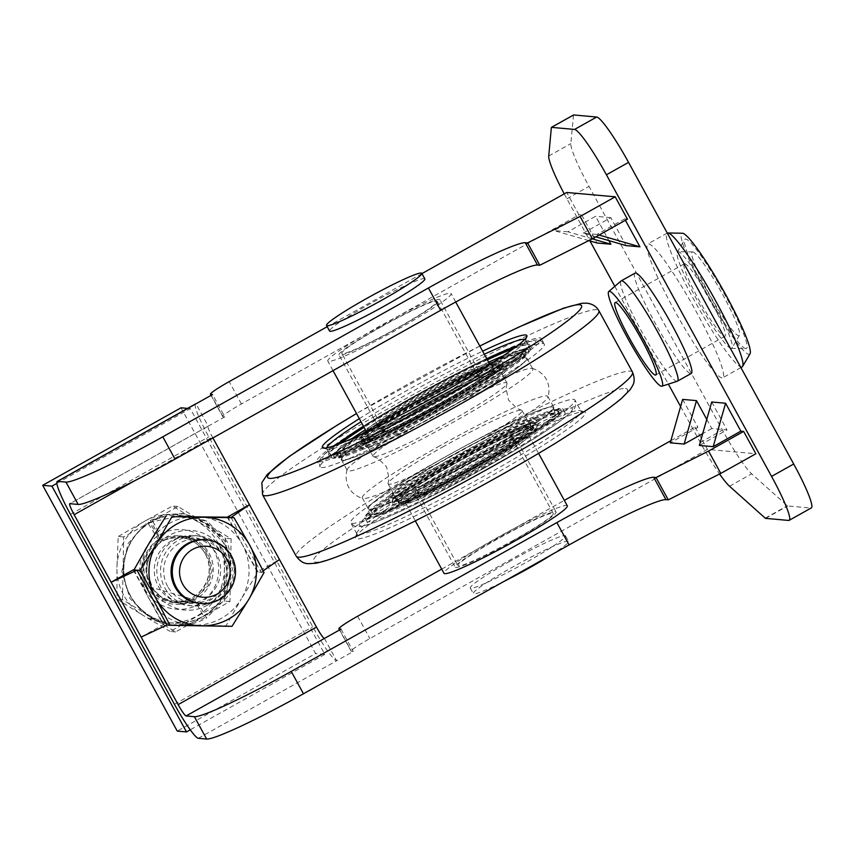 <?xml version="1.0" encoding="UTF-8"?>
<svg xmlns="http://www.w3.org/2000/svg" width="854" height="854" viewBox="0 0 854 854"><rect width="100%" height="100%" fill="white"/><g stroke="black" fill="none" stroke-linecap="round" stroke-linejoin="round"><path stroke-width="0.64" stroke-dasharray="4.27 3.2" d="M133.961 569.906L148.276 597.256A54.314 53.738 95.1 0 0 194.296 625.192A54.314 53.738 95.1 0 0 221.303 618.381A54.314 53.738 95.1 0 0 241.34 598.835L226.022 625.779L166.968 625M485.478 453.015A70.284 5.722 -28.7 0 0 405.469 502.942A70.284 5.722 -28.7 0 0 448.766 485.371A70.284 5.722 -28.7 0 0 528.765 435.444A70.284 5.722 -28.7 0 0 485.478 453.015M567.302 505.824A70.284 5.722 -28.7 0 0 524.004 523.395A70.284 5.722 -28.7 0 0 514.097 528.541A70.284 5.722 -28.7 0 0 477.813 548.876A70.284 5.722 -28.7 0 0 444.005 573.322M470.682 462.078A54.314 4.419 -28.7 0 0 510.478 435.294A54.314 4.419 -28.7 0 0 454.99 460.669A54.314 4.419 -28.7 0 0 415.204 487.453A54.314 4.419 -28.7 0 0 470.682 462.078M440.109 406.216A54.314 4.419 -28.7 0 0 479.895 379.432A54.314 4.419 -28.7 0 0 424.406 404.807A54.314 4.419 -28.7 0 0 384.62 431.59A54.314 4.419 -28.7 0 0 440.109 406.216M450.485 470.896A127.79 10.397 151.3 0 1 580.261 410.635A127.79 10.397 151.3 0 1 581.04 411.18A127.79 10.397 151.3 0 1 487.42 474.194A127.79 10.397 151.3 0 1 356.865 533.91A127.79 10.397 151.3 0 1 356.833 532.96A127.79 10.397 151.3 0 1 450.485 470.896M481.304 463.028A127.79 10.397 -28.7 0 0 574.923 400.003A127.79 10.397 -28.7 0 0 444.368 459.719A127.79 10.397 -28.7 0 0 350.748 522.744A127.79 10.397 -28.7 0 0 481.304 463.028M363.462 426.21A113.411 9.223 151.3 0 1 412.194 397.345A113.411 9.223 151.3 0 1 486.759 358.712M517.161 345.934A113.411 9.223 151.3 0 1 527.377 343.874A113.411 9.223 151.3 0 1 528.06 344.343A113.411 9.223 151.3 0 1 444.977 400.28A113.411 9.223 151.3 0 1 329.11 453.271A113.411 9.223 151.3 0 1 329.078 452.428A113.411 9.223 151.3 0 1 336.316 444.945M326.666 447.859A113.411 9.223 -28.7 0 0 326.666 448.809A113.411 9.223 -28.7 0 0 327.36 449.289A113.411 9.223 -28.7 0 0 442.532 395.808A113.411 9.223 -28.7 0 0 525.648 340.725A113.411 9.223 -28.7 0 0 525.616 339.881A113.411 9.223 -28.7 0 0 524.815 339.369M484.314 354.239A113.411 9.223 -28.7 0 0 409.749 392.872A113.411 9.223 -28.7 0 0 361.018 421.748M482.243 468.419A113.091 9.202 -28.7 0 0 565.092 412.653A113.091 9.202 -28.7 0 0 449.556 465.494A113.091 9.202 -28.7 0 0 366.697 521.271A113.091 9.202 -28.7 0 0 482.243 468.419M447.667 462.057A113.091 9.202 151.3 0 1 563.213 409.215A113.091 9.202 151.3 0 1 480.354 464.982A113.091 9.202 151.3 0 1 364.818 517.834A113.091 9.202 151.3 0 1 447.667 462.057M447.421 404.828A113.091 9.202 -28.7 0 0 530.281 349.062A113.091 9.202 -28.7 0 0 414.734 401.903A113.091 9.202 -28.7 0 0 331.886 457.68A113.091 9.202 -28.7 0 0 447.421 404.828M340.5 443.365A113.091 9.202 -28.7 0 0 329.996 454.243A113.091 9.202 -28.7 0 0 445.542 401.391A113.091 9.202 -28.7 0 0 528.402 345.624A113.091 9.202 -28.7 0 0 513.585 348.603M487.388 359.854A113.091 9.202 -28.7 0 0 412.856 398.466A113.091 9.202 -28.7 0 0 364.092 427.363M480.065 464.96A111.105 9.042 151.3 0 1 366.558 516.873A111.105 9.042 151.3 0 1 447.955 462.078A111.105 9.042 151.3 0 1 561.473 410.166A111.105 9.042 151.3 0 1 480.065 464.96M415.023 401.924A111.105 9.042 -28.7 0 0 333.626 456.719A111.105 9.042 -28.7 0 0 447.133 404.807A111.105 9.042 -28.7 0 0 528.541 350.012A111.105 9.042 -28.7 0 0 415.023 401.924M449.46 463.786A106.974 8.7 151.3 0 1 558.826 414.073A106.974 8.7 151.3 0 1 480.375 466.562A106.974 8.7 151.3 0 1 371.276 516.755A106.974 8.7 151.3 0 1 449.46 463.786M352.296 438.444A106.974 8.7 -28.7 0 0 336.262 452.812A106.974 8.7 -28.7 0 0 445.639 403.099A106.974 8.7 -28.7 0 0 523.822 350.129A106.974 8.7 -28.7 0 0 503.081 355.894M488.68 362.213A106.974 8.7 -28.7 0 0 414.724 400.334A106.974 8.7 -28.7 0 0 365.373 429.711M476.831 466.241A82.475 6.704 151.3 0 1 392.509 504.565A82.475 6.704 151.3 0 1 453.004 464.106A82.475 6.704 151.3 0 1 537.123 425.399A82.475 6.704 151.3 0 1 476.831 466.241M418.257 400.643A82.475 6.704 -28.7 0 0 357.975 441.497A82.475 6.704 -28.7 0 0 442.094 402.789A82.475 6.704 -28.7 0 0 502.59 362.32A82.475 6.704 -28.7 0 0 418.257 400.643M476.233 466.188A78.344 6.373 151.3 0 1 396.203 502.792A78.344 6.373 151.3 0 1 453.602 464.16A78.344 6.373 151.3 0 1 533.633 427.555A78.344 6.373 151.3 0 1 476.233 466.188M418.855 400.697A78.344 6.373 -28.7 0 0 361.466 439.34A78.344 6.373 -28.7 0 0 441.497 402.736A78.344 6.373 -28.7 0 0 498.896 364.092A78.344 6.373 -28.7 0 0 418.855 400.697M164.011 540.208A33.541 33.189 -84.9 0 1 212.55 562.562A33.541 33.189 -84.9 0 1 177.077 602.945A33.541 33.189 -84.9 0 1 164.011 540.208M203.508 599.519A33.541 33.189 95.1 0 0 190.453 536.782A33.541 33.189 95.1 0 0 154.98 577.155A33.541 33.189 95.1 0 0 203.508 599.519M475.956 466.156A76.358 6.213 151.3 0 1 397.943 501.842A76.358 6.213 151.3 0 1 453.88 464.181A76.358 6.213 151.3 0 1 531.893 428.505A76.358 6.213 151.3 0 1 475.956 466.156M454.862 465.974A76.358 6.213 -28.7 0 0 398.925 503.625A76.358 6.213 -28.7 0 0 476.927 467.949A76.358 6.213 -28.7 0 0 532.864 430.288A76.358 6.213 -28.7 0 0 454.862 465.974M489.662 364.05A76.358 6.213 -28.7 0 0 418.161 398.935A76.358 6.213 -28.7 0 0 366.398 431.537M365.117 432.636A76.358 6.213 -28.7 0 0 362.224 436.597A76.358 6.213 -28.7 0 0 440.237 400.921A76.358 6.213 -28.7 0 0 496.174 363.26A76.358 6.213 -28.7 0 0 491.274 363.558M419.143 400.729A76.358 6.213 -28.7 0 0 363.206 438.38A76.358 6.213 -28.7 0 0 441.208 402.704A76.358 6.213 -28.7 0 0 497.145 365.053A76.358 6.213 -28.7 0 0 419.143 400.729M203.615 616.097C228.199 602.529 238.458 567.686 223.865 543.069L204.202 522.691L181.923 515.496L151.265 522.061L150.347 520.385L152.375 520.577L163.082 540.123L182.137 536.034L195.972 540.507L207.938 552.709L212.336 569.308L208.013 585.951L195.203 598.771L176.159 602.86L163.221 598.91L150.891 587.093L145.981 570.643L149.792 553.872L161.31 541.201L159.335 541.03A33.541 33.189 95.1 0 0 174.184 602.678A33.541 33.189 95.1 0 0 206.23 552.997A33.541 33.189 95.1 0 0 161.128 539.952L151.275 522.072A53.994 53.418 95.1 0 0 130.363 595.473A53.994 53.418 95.1 0 0 172.294 623.046A53.994 53.418 95.1 0 0 203.615 616.097L194.36 599.743L147.08 586.1C143.205 581.104 142.234 572.394 144.177 559.957C148.382 549.346 153.25 542.77 158.769 540.208L159.335 541.03M424.844 278.884A54.314 4.419 -28.7 0 0 369.366 304.27A54.314 4.419 -28.7 0 0 329.569 331.053M167.64 586.399A31.95 31.609 -84.9 0 1 198.16 539.077A31.95 31.609 -84.9 0 1 221.784 588.299A31.95 31.609 -84.9 0 1 167.64 586.399M381.599 326.612A54.314 4.419 -28.7 0 0 341.803 353.396A54.314 4.419 -28.7 0 0 397.291 328.011A54.314 4.419 -28.7 0 0 437.077 301.227A54.314 4.419 -28.7 0 0 381.599 326.612M513.5 540.283A54.314 4.419 151.3 0 1 458.011 565.658A54.314 4.419 151.3 0 1 497.807 538.874A54.314 4.419 151.3 0 1 553.285 513.5A54.314 4.419 151.3 0 1 513.5 540.283M510.041 561.217A54.314 4.419 -28.7 0 0 470.244 588A54.314 4.419 -28.7 0 0 525.733 562.626A54.314 4.419 -28.7 0 0 565.519 535.842A54.314 4.419 -28.7 0 0 510.041 561.217M551.471 554.801A54.314 4.419 -28.7 0 0 568.583 541.425A54.314 4.419 -28.7 0 0 513.094 566.8A54.314 4.419 -28.7 0 0 473.308 593.583A54.314 4.419 -28.7 0 0 503.967 581.425M174.792 539.845A35.142 34.768 -84.9 0 1 225.637 563.266A35.142 34.768 -84.9 0 1 188.478 605.571A35.142 34.768 -84.9 0 1 174.792 539.845M212.123 601.622A35.142 34.768 95.1 0 0 198.438 535.896A35.142 34.768 95.1 0 0 161.278 578.19A35.142 34.768 95.1 0 0 212.123 601.622M123.616 595.046A54.314 53.738 -84.9 0 1 116.923 567.771L117.041 599.188L142.917 615.254A54.314 53.738 -84.9 0 1 123.616 595.046M205.547 539.739A31.95 31.609 -84.9 0 1 229.171 588.961A31.95 31.609 -84.9 0 1 199.847 603.383M223.567 543.037A53.994 53.418 95.1 0 0 181.624 515.464A53.994 53.418 95.1 0 0 132.071 539.824A53.994 53.418 95.1 0 0 130.054 595.441A53.994 53.418 95.1 0 0 171.996 623.014A53.994 53.418 95.1 0 0 221.549 598.654A53.994 53.418 95.1 0 0 223.567 543.037M487.303 359.715A114.692 9.33 -28.7 0 0 412.621 398.444A114.692 9.33 -28.7 0 0 364.007 427.213M339.593 443.717A114.692 9.33 -28.7 0 0 328.566 454.157A114.692 9.33 -28.7 0 0 445.767 401.412A114.692 9.33 -28.7 0 0 529.096 344.365A114.692 9.33 -28.7 0 0 514.364 348.037M359.331 418.663A116.603 9.49 151.3 0 1 407.764 390.043A116.603 9.49 151.3 0 1 482.627 351.154M451.552 473.639A130.982 10.654 -28.7 0 0 355.563 537.262A130.982 10.654 -28.7 0 0 489.406 477.034A130.982 10.654 -28.7 0 0 584.574 411.884A130.982 10.654 -28.7 0 0 451.552 473.639M684.769 263.715A41.526 4.985 60.7 0 1 709.823 299.071A41.526 4.985 60.7 0 1 724.95 336.252A41.526 4.985 60.7 0 1 724.523 336.327A41.526 4.985 60.7 0 1 699.458 300.971A41.526 4.985 60.7 0 1 684.342 263.79A41.526 4.985 60.7 0 1 684.769 263.715M677.265 381.268A57.506 6.907 60.7 0 1 676.827 381.3A57.506 6.907 60.7 0 1 642.475 332.953A57.506 6.907 60.7 0 1 621.061 280.966M635.034 273.12A57.506 6.907 -119.3 0 0 655.968 324.595A57.506 6.907 -119.3 0 0 690.662 373.55A57.506 6.907 -119.3 0 0 691.249 373.444M742.126 366.91A76.668 9.213 60.7 0 1 741.336 367.049A76.668 9.213 60.7 0 1 695.081 301.782A76.668 9.213 60.7 0 1 667.155 233.131A76.668 9.213 60.7 0 1 667.273 233.078M721.972 377.906A76.668 9.213 60.7 0 1 675.706 312.628A76.668 9.213 60.7 0 1 647.791 243.988A76.668 9.213 60.7 0 1 648.581 243.849A76.668 9.213 60.7 0 1 694.836 309.116A76.668 9.213 60.7 0 1 722.762 377.767A76.668 9.213 60.7 0 1 721.972 377.906M750.004 353.834A69.291 8.326 60.7 0 1 748.873 354.399A69.291 8.326 60.7 0 1 705.895 293.285A69.291 8.326 60.7 0 1 682.421 233.238M745.713 348.613A62.673 7.526 60.7 0 1 708.959 297.171A62.673 7.526 60.7 0 1 684.684 239.536A62.673 7.526 60.7 0 1 685.709 239.024A62.673 7.526 60.7 0 1 724.587 294.299A62.673 7.526 60.7 0 1 745.82 348.624A62.673 7.526 60.7 0 1 745.713 348.613M731.109 348.368A55.296 6.64 60.7 0 1 698.679 302.978A55.296 6.64 60.7 0 1 677.275 252.122A55.296 6.64 60.7 0 1 678.076 251.674A55.296 6.64 60.7 0 1 678.172 251.674A55.296 6.64 60.7 0 1 710.603 297.064A55.296 6.64 60.7 0 1 732.017 347.92A55.296 6.64 60.7 0 1 731.205 348.368A55.296 6.64 60.7 0 1 731.109 348.368M692.775 251.93A47.92 5.754 60.7 0 1 720.872 291.257A47.92 5.754 60.7 0 1 739.425 335.323A47.92 5.754 60.7 0 1 738.646 335.718A47.92 5.754 60.7 0 1 708.927 293.456A47.92 5.754 60.7 0 1 692.69 251.919A47.92 5.754 60.7 0 1 692.775 251.93M490.634 552.816A57.506 4.676 -28.7 0 0 556.093 511.962A57.506 4.676 -28.7 0 0 520.673 526.342A57.506 4.676 -28.7 0 0 455.214 567.195A57.506 4.676 -28.7 0 0 490.634 552.816M452.097 482.435A57.506 4.676 -28.7 0 0 517.556 441.582A57.506 4.676 -28.7 0 0 482.136 455.951A57.506 4.676 -28.7 0 0 416.677 496.804A57.506 4.676 -28.7 0 0 452.097 482.435M366.323 431.441A70.284 5.722 151.3 0 1 439.853 384.855A70.284 5.722 151.3 0 1 489.62 363.943M489.577 364.637A70.284 5.722 151.3 0 1 416.101 410.528A70.284 5.722 151.3 0 1 366.932 431.782M588.78 240.604L554.054 230.559L581.723 215.059L578.948 214.813L397.889 316.279A70.284 5.722 151.3 0 1 401.316 314.475A70.284 5.722 151.3 0 1 451.093 293.562A70.284 5.722 151.3 0 1 377.564 340.148A70.284 5.722 151.3 0 1 327.797 361.061A70.284 5.722 151.3 0 1 361.605 336.615A70.284 5.722 151.3 0 1 397.889 316.279L241.415 403.963A25.556 2.082 -28.7 0 0 222.691 416.571A25.556 2.082 -28.7 0 0 222.969 416.699L224.815 416.869L212.582 394.527M379.72 337.81A57.506 4.676 151.3 0 1 339.006 354.922A57.506 4.676 151.3 0 1 399.16 316.813A57.506 4.676 151.3 0 1 439.885 299.701A57.506 4.676 151.3 0 1 379.72 337.81M418.257 408.201A57.506 4.676 151.3 0 1 377.532 425.313A57.506 4.676 151.3 0 1 437.696 387.193A57.506 4.676 151.3 0 1 478.411 370.081A57.506 4.676 151.3 0 1 418.257 408.201M207.49 605.187A39.935 39.508 -84.9 0 1 153.795 589.655A39.935 39.508 -84.9 0 1 169.263 535.362A39.935 39.508 -84.9 0 1 222.969 550.894A39.935 39.508 -84.9 0 1 207.49 605.187M198.747 604.088A39.935 39.508 95.1 0 0 213.596 549.827A39.935 39.508 95.1 0 0 157.905 535.821L149.397 522.37A55.905 55.318 95.1 0 0 125.399 582.77A55.905 55.318 95.1 0 0 174.163 625.128A55.905 55.318 95.1 0 0 205.91 618.328A55.905 55.318 95.1 0 0 206.593 617.933L198.747 604.088L198.267 604.365C180.418 614.933 155.321 608.08 145.212 589.9C134.238 572.244 140.269 546.677 157.947 535.874L157.905 535.821M150.347 520.385L165.452 514.642L182.094 513.585L205.163 521.036L225.104 541.372L232.437 569.042L225.232 596.765L203.871 618.147L188.734 623.9L172.134 624.947L150.582 618.371L130.021 598.675L121.834 571.251L128.175 543.315L147.379 522.189L149.397 522.37M152.375 520.577L167.48 514.823L184.133 513.766L207.191 521.218L227.132 541.553L234.466 569.223L227.26 596.946L206.593 617.933M133.267 569.842L163.274 624.669L163.979 624.733L148.276 597.256A54.314 53.738 -84.9 0 1 149.279 542.952A54.314 53.738 95.1 0 1 196.313 516.595A54.314 53.738 95.1 0 1 242.344 544.542L257.353 571.956L279.482 559.551M141.145 637.073L163.274 624.669M231.028 517.46L261.046 572.287L257.353 571.956M263.16 570.814L261.046 572.287L264.035 572.554M227.356 517.172L242.344 544.542A54.314 53.738 95.1 0 1 241.34 598.835L258.047 572.009L242.344 544.542L228.029 517.193M158.769 540.208L147.379 522.189M157.947 535.874L161.31 541.201M181.037 407.796L315.596 653.577L177.258 731.099M56.876 483.375L190.271 408.628L324.83 654.399L315.596 653.577M324.83 654.399L190.239 729.828M190.271 408.628L187.581 408.383M441.699 569.116L564.323 500.391M232.01 626.324L226.022 625.779M122.496 599.679L123.659 536.974L177.974 506.539L231.124 538.799L229.961 601.504L175.646 631.939L122.496 599.679L117.041 599.188M706.77 419.399L711.788 428.559L727.021 429.925L699.351 445.436M711.788 428.559L702.703 433.651M670.881 440.685L695.167 427.075L697.931 427.32L670.262 442.831M682.645 399.394L697.931 427.32M592.27 238.853L567.91 231.808L595.569 216.297L608.881 240.614M581.723 215.059L597.01 242.984M567.91 231.808L554.054 230.559M224.815 416.869L208.216 426.167L195.982 403.825M421.951 273.6L327.189 326.698M578.948 214.813L566.725 192.47M341.024 629.131L353.257 651.474L351.41 651.303A25.556 2.082 151.3 0 1 351.133 651.175A25.556 2.082 151.3 0 1 369.857 638.568L707.4 449.417L755.865 453.762M695.167 427.075L707.4 449.417M324.424 638.429L336.657 660.772L353.257 651.474M198.32 738.294L336.657 660.772A38.334 4.601 60.7 0 1 312.767 626.761L208.792 436.842A38.334 4.601 60.7 0 1 195.587 403.899M163.082 540.123L161.128 539.952M123.659 536.974L118.204 536.493L116.923 567.771A54.314 53.738 -84.9 0 1 144.657 521.207L118.204 536.493M175.646 631.939L170.192 631.448L224.506 601.013L224.388 569.597L225.669 538.319L172.519 506.048L144.657 521.207A54.314 53.738 -84.9 0 1 198.384 522.125A54.314 53.738 -84.9 0 1 224.388 569.597A54.314 53.738 -84.9 0 1 196.644 616.172A54.314 53.738 -84.9 0 1 142.917 615.254L170.192 631.448M229.961 601.504L224.506 601.013M231.124 538.799L225.669 538.319M177.974 506.539L172.519 506.048M573.514 115.023A6.394 0.769 -119.3 0 0 573.493 115.119L570.856 143.611A51.112 6.138 -119.3 0 0 589.014 186.364L722.452 430.096A51.112 6.138 -119.3 0 0 751.648 473.831L787.367 505.771A6.394 0.769 -119.3 0 0 787.698 505.963L810.777 508.034A51.112 6.138 -119.3 0 0 811.3 507.938M680.617 406.515L700.312 442.5A51.112 6.138 -119.3 0 0 719.591 474.023M564.238 193.858A51.112 6.138 -119.3 0 0 566.875 198.768L589.975 240.956M614.816 286.325L668.362 384.129M599.113 235.021L596.989 234.412L624.658 218.902L625.406 220.279M595.857 236.846L583.143 233.174L596.989 234.412M583.143 233.174L610.802 217.663L626.099 245.6M711.724 401.999L727.021 429.925M610.802 217.663L595.569 216.297M627.423 219.158L624.658 218.902M212.902 437.942L212.486 437.173A12.778 1.537 60.7 0 1 208.088 426.189A12.778 1.537 60.7 0 1 208.216 426.167L69.879 503.689M451.051 420.67A76.358 6.213 -28.7 0 0 506.988 383.638A76.358 6.213 -28.7 0 0 506.988 383.019A76.358 6.213 -28.7 0 0 428.986 418.695A76.358 6.213 -28.7 0 0 373.038 456.356A76.358 6.213 -28.7 0 0 373.561 456.687A76.358 6.213 -28.7 0 0 451.051 420.67M444.048 446.215A76.358 6.213 -28.7 0 0 388.1 483.257A76.358 6.213 -28.7 0 0 388.111 483.866A76.358 6.213 -28.7 0 0 466.113 448.19A76.358 6.213 -28.7 0 0 522.05 410.539A76.358 6.213 -28.7 0 0 521.538 410.198A76.358 6.213 -28.7 0 0 444.048 446.215M452.983 462.537A76.358 6.213 -28.7 0 0 397.046 500.188A76.358 6.213 -28.7 0 0 397.142 500.316A76.358 6.213 -28.7 0 0 475.048 464.512A76.358 6.213 -28.7 0 0 531.039 427.011A76.358 6.213 -28.7 0 0 530.985 426.851A76.358 6.213 -28.7 0 0 452.983 462.537M442.116 404.358A76.358 6.213 151.3 0 1 364.103 440.034A76.358 6.213 151.3 0 1 364.05 439.885A76.358 6.213 151.3 0 1 420.051 402.373A76.358 6.213 151.3 0 1 497.957 366.569A76.358 6.213 151.3 0 1 498.053 366.697A76.358 6.213 151.3 0 1 442.116 404.358M424.737 418.321A105.747 8.604 -28.7 0 0 347.258 469.615A105.747 8.604 -28.7 0 0 347.258 470.469A105.747 8.604 -28.7 0 0 455.299 421.054A105.747 8.604 -28.7 0 0 532.768 368.907A105.747 8.604 -28.7 0 0 532.053 368.437A105.747 8.604 -28.7 0 0 424.737 418.321M439.799 445.831A105.747 8.604 -28.7 0 0 362.331 497.978A105.747 8.604 -28.7 0 0 363.046 498.448A105.747 8.604 -28.7 0 0 470.362 448.574A105.747 8.604 -28.7 0 0 547.841 397.27A105.747 8.604 -28.7 0 0 547.83 396.427A105.747 8.604 -28.7 0 0 439.799 445.831M476.286 459.388A105.747 8.604 -28.7 0 0 553.755 407.241A105.747 8.604 -28.7 0 0 445.724 456.655A105.747 8.604 -28.7 0 0 368.245 508.803A105.747 8.604 -28.7 0 0 476.286 459.388M449.375 410.24A105.747 8.604 -28.7 0 0 526.843 358.082A105.747 8.604 -28.7 0 0 418.812 407.497A105.747 8.604 -28.7 0 0 341.333 459.644A105.747 8.604 -28.7 0 0 449.375 410.24M449.108 456.954A82.315 6.693 151.3 0 1 533.003 418.279A82.315 6.693 151.3 0 1 472.902 459.089A82.315 6.693 151.3 0 1 388.73 497.274A82.315 6.693 151.3 0 1 449.108 456.954M451.649 462.409A85.539 6.96 151.3 0 1 538.842 422.228A85.539 6.96 151.3 0 1 476.372 464.629A85.539 6.96 151.3 0 1 388.912 504.308A85.539 6.96 151.3 0 1 451.649 462.409M472.326 459.036A78.344 6.373 151.3 0 1 392.392 495.768A78.344 6.373 151.3 0 1 449.684 457.007A78.344 6.373 151.3 0 1 529.779 420.563A78.344 6.373 151.3 0 1 472.326 459.036M476.201 459.388A105.149 8.551 151.3 0 1 368.853 508.632A105.149 8.551 151.3 0 1 445.809 456.655A105.149 8.551 151.3 0 1 553.285 407.657A105.149 8.551 151.3 0 1 476.201 459.388M479.03 464.864A103.91 8.455 151.3 0 1 372.952 513.532A103.91 8.455 151.3 0 1 449.001 462.174A103.91 8.455 151.3 0 1 555.207 413.752A103.91 8.455 151.3 0 1 479.03 464.864M445.991 409.931A82.315 6.693 -28.7 0 0 506.358 369.622A82.315 6.693 -28.7 0 0 422.196 407.796A82.315 6.693 -28.7 0 0 362.085 448.606A82.315 6.693 -28.7 0 0 445.991 409.931M443.439 404.476A85.539 6.96 -28.7 0 0 506.187 362.576A85.539 6.96 -28.7 0 0 418.716 402.255A85.539 6.96 -28.7 0 0 356.257 444.667A85.539 6.96 -28.7 0 0 443.439 404.476M422.773 407.849A78.344 6.373 -28.7 0 0 365.32 446.332A78.344 6.373 -28.7 0 0 445.414 409.877A78.344 6.373 -28.7 0 0 502.707 371.116A78.344 6.373 -28.7 0 0 422.773 407.849M418.898 407.507A105.149 8.551 -28.7 0 0 341.803 459.238A105.149 8.551 -28.7 0 0 449.289 410.23A105.149 8.551 -28.7 0 0 526.245 358.253A105.149 8.551 -28.7 0 0 418.898 407.507M416.069 402.02A103.91 8.455 -28.7 0 0 339.881 453.143A103.91 8.455 -28.7 0 0 446.098 404.711A103.91 8.455 -28.7 0 0 522.146 353.353A103.91 8.455 -28.7 0 0 416.069 402.02M450.72 407.166A127.79 10.397 -28.7 0 0 544.34 344.151A127.79 10.397 -28.7 0 0 413.795 403.857A127.79 10.397 -28.7 0 0 320.165 466.882A127.79 10.397 -28.7 0 0 450.72 407.166M447.667 401.583A127.79 10.397 -28.7 0 0 541.287 338.558A127.79 10.397 -28.7 0 0 410.731 398.274A127.79 10.397 -28.7 0 0 317.112 461.299A127.79 10.397 -28.7 0 0 447.667 401.583M446.738 401.497A121.396 9.874 -28.7 0 0 534.337 341.013A121.396 9.874 -28.7 0 0 411.66 398.359A121.396 9.874 -28.7 0 0 324.061 458.844A121.396 9.874 -28.7 0 0 446.738 401.497M474.664 467.746A60.698 4.943 -28.7 0 0 518.463 437.504A60.698 4.943 -28.7 0 0 457.125 466.177A60.698 4.943 -28.7 0 0 413.325 496.42A60.698 4.943 -28.7 0 0 474.664 467.746M437.974 400.718A60.698 4.943 -28.7 0 0 481.763 370.465A60.698 4.943 -28.7 0 0 420.424 399.138A60.698 4.943 -28.7 0 0 376.635 429.391A60.698 4.943 -28.7 0 0 437.974 400.718M483.439 468.526A121.396 9.874 -28.7 0 0 571.027 408.041A121.396 9.874 -28.7 0 0 448.35 465.387A121.396 9.874 -28.7 0 0 360.762 525.872A121.396 9.874 -28.7 0 0 483.439 468.526M479.329 464.395A107.946 8.786 151.3 0 1 369.227 515.058A107.946 8.786 151.3 0 1 448.126 461.598A107.946 8.786 151.3 0 1 558.505 411.436A107.946 8.786 151.3 0 1 479.329 464.395M415.77 402.49A107.946 8.786 -28.7 0 0 336.593 455.46A107.946 8.786 -28.7 0 0 446.962 405.287A107.946 8.786 -28.7 0 0 525.872 351.827A107.946 8.786 -28.7 0 0 415.77 402.49M475.507 464.053A81.493 6.629 151.3 0 1 392.178 501.928A81.493 6.629 151.3 0 1 451.947 461.939A81.493 6.629 151.3 0 1 535.074 423.691A81.493 6.629 151.3 0 1 475.507 464.053M419.592 402.832A81.493 6.629 -28.7 0 0 360.025 443.194A81.493 6.629 -28.7 0 0 443.141 404.945A81.493 6.629 -28.7 0 0 502.921 364.957A81.493 6.629 -28.7 0 0 419.592 402.832M475.336 464.533A78.344 6.373 151.3 0 1 395.295 501.138A78.344 6.373 151.3 0 1 452.695 462.505A78.344 6.373 151.3 0 1 532.725 425.9A78.344 6.373 151.3 0 1 475.336 464.533M419.762 402.351A78.344 6.373 -28.7 0 0 362.363 440.984A78.344 6.373 -28.7 0 0 442.404 404.38A78.344 6.373 -28.7 0 0 499.793 365.747A78.344 6.373 -28.7 0 0 419.762 402.351M205.248 553.808A31.95 31.609 95.1 0 0 151.105 551.908A31.95 31.609 95.1 0 0 174.728 601.131A31.95 31.609 95.1 0 0 205.248 553.808M262.594 494.776A191.68 15.596 151.3 0 1 403.024 400.238A191.68 15.596 151.3 0 1 596.732 309.692A191.68 15.596 151.3 0 1 598.857 310.675M625.416 388.517A178.902 14.55 151.3 0 1 496.334 477.653A178.902 14.55 151.3 0 1 315.542 562.167A178.902 14.55 151.3 0 1 444.635 473.02A178.902 14.55 151.3 0 1 625.416 388.517M632.504 372.12A191.68 15.596 -28.7 0 0 630.369 371.138A191.68 15.596 -28.7 0 0 436.672 461.683A191.68 15.596 -28.7 0 0 296.231 556.221M194.36 599.743A35.142 34.768 -84.9 0 1 146.685 586.324A35.142 34.768 -84.9 0 1 160.296 538.543M479.831 346.062A178.902 14.55 -28.7 0 0 356.534 413.56M222.969 416.699L211.237 395.274M241.415 403.963L229.182 381.621M357.623 616.225L369.857 638.568M339.678 629.878L351.41 651.303M70.455 514.364L208.792 436.842M174.429 704.283L312.767 626.761M788.648 520.438L810.777 508.034M765.558 518.367L787.698 505.963M765.227 518.164L787.367 505.771M729.519 486.236L751.648 473.831M700.312 442.5L722.452 430.096M566.875 198.768L589.014 186.364M548.727 156.015L570.856 143.611M551.353 127.524L573.493 115.119M135.402 480.375L212.486 437.173M405.469 502.942L415.29 520.876M553.285 513.5L510.478 435.294C513.051 437.942 514.663 438.945 515.314 438.283L502.365 443.109C489.588 448.809 474.525 456.495 457.189 466.156C426.424 483.332 414.393 493.11 415.119 493.142C415.855 493.761 415.887 491.872 415.204 487.453L458.011 565.658M437.077 301.227L479.895 379.432C479.051 375.835 479.073 373.945 479.98 373.742L468.942 382.048L437.899 400.729L406.525 417.296C389.05 425.527 380.137 429.295 379.774 428.601C379.678 427.651 381.29 428.644 384.62 431.59L341.803 353.396M356.865 533.91L350.748 522.744C353.545 525.808 355.744 527.121 357.356 526.672L362.192 526.245C366.825 525.285 373.358 523.064 381.781 519.584C408.735 508.301 442.639 491.274 483.503 468.515C523.854 445.66 557.256 425.335 571.732 411.521C575.468 408.532 576.535 404.7 574.923 400.003L581.04 411.18M525.616 339.881L528.06 344.343M563.213 409.215L565.092 412.653M528.402 345.624L530.281 349.062M561.473 410.166C558.548 409.706 565.572 404.593 537.689 415.247C513.606 425.42 483.513 440.568 447.4 460.68L404.807 485.745C380.233 501.223 367.487 510.767 366.558 514.354L366.558 516.873M558.826 414.073L558.505 411.286C558.804 410.326 560.288 412.738 538.842 427.299C523.374 437.728 503.433 449.802 479.03 463.508C435.22 488.168 388.122 510.831 373.593 514.354L369.099 514.973L371.276 516.755M528.541 350.012C528.477 352.136 530.782 350.78 524.484 357.303C511.845 368.149 486.246 384.449 447.699 406.205C409.813 427.491 369.141 447.603 349.489 454.755C342.86 457.264 338.291 458.374 335.793 458.086L333.626 456.719M523.822 350.129L525.989 351.912C526.971 352.168 525.733 349.628 501.917 359.844C478.176 370.198 449.556 384.706 416.058 403.376C382.09 422.527 357.933 437.643 343.596 448.734L336.593 455.598L336.262 452.812M537.123 425.399L535.074 423.691C536.013 422.783 533.686 422.89 528.071 424.011C515.88 427.491 482.734 443.6 451.659 461.064C429.754 473.383 413.133 483.642 401.775 491.84C390.726 500.156 392.189 501.106 392.178 501.928L392.509 504.565M502.59 362.32L502.921 364.957C504.191 364.658 502.846 366.558 498.885 370.689C489.139 378.76 470.65 390.481 443.439 405.831C412.343 423.296 379.197 439.404 367.006 442.884C362.555 444.037 360.228 444.144 360.025 443.194L357.975 441.497M533.633 427.555L532.618 425.239L525.562 431.644C514.556 439.767 497.626 450.261 474.771 463.135C448.435 477.792 426.541 488.808 409.087 496.185C391.751 502.878 395.733 500.124 394.804 500.69L396.203 502.792M498.896 364.092L500.284 366.195L491.093 368.693C473.949 375.386 450.357 387.075 420.328 403.761C397.227 416.763 380.201 427.331 369.248 435.455L362.48 441.646L361.466 439.34M190.453 536.782L183.066 536.12M397.943 501.842L398.925 503.625M362.224 436.597L363.206 438.38M176.159 602.86L174.184 602.678M192.46 602.721L174.728 601.131C198.822 604.504 218.037 574.742 205.206 553.787C199.622 544.201 191.36 538.767 180.429 537.486L198.16 539.077M470.244 588L473.308 593.583M198.438 535.896L194.744 535.565M329.078 452.428L328.566 454.157M327.36 449.289L323.047 448.04M356.833 532.96L355.563 537.262M724.95 336.252L655.776 375.013M667.155 233.131L647.791 243.988M677.275 252.122L684.684 239.536M739.425 335.323L732.017 347.92M517.556 441.582L556.093 511.962M455.726 302.017L451.093 293.562M377.532 425.313L339.006 354.922M184.133 513.766L182.094 513.585M174.163 625.128L172.134 624.947M478.411 370.081L439.885 299.701M333.028 370.625L327.797 361.061M416.677 496.804L455.214 567.195M692.69 251.919L678.076 251.674M731.205 348.368L745.82 348.624M740.909 367.594L722.762 377.767M684.342 263.79L615.168 302.551M479.809 346.019L356.513 413.517M580.261 410.635L584.574 411.884M525.648 340.725L526.918 336.423M527.377 343.874L529.096 344.365M192.171 605.902L188.478 605.571M211.077 395.37L222.691 416.571M351.133 651.175L339.518 629.974M565.519 535.842L568.583 541.425M182.137 536.034L180.173 535.864M496.174 363.26L497.145 365.053M531.893 428.505L532.864 430.288M184.464 603.607L177.077 602.945M329.996 454.243L331.886 457.68M364.818 517.834L366.697 521.271M326.666 448.809L329.11 453.271M528.765 435.444L538.586 453.367M208.088 426.189L69.75 503.721M506.988 383.638L506.027 388.346L508.525 400.056L517.054 408.479L521.538 410.198M373.561 456.687L378.044 458.417L386.574 466.828L389.061 478.55L388.1 483.257M388.111 483.866L397.046 500.188M364.103 440.034L373.038 456.356M347.258 469.615C346.66 470.106 344.397 480.023 348.795 487.506C352.734 495.245 362.309 498.693 363.046 498.448M547.83 396.427L553.755 407.241M526.843 358.082L532.768 368.907M533.003 418.279L538.842 422.228M397.142 500.316L392.392 495.768M372.952 513.532L368.853 508.632M506.358 369.622L506.187 362.576M364.05 439.885L365.32 446.332M339.881 453.143L341.803 459.238M522.146 353.353L526.245 358.253M497.957 366.569L502.707 371.116M362.085 448.606L356.257 444.667M555.207 413.752L553.285 407.657M531.039 427.011L529.779 420.563M388.73 497.274L388.912 504.308M341.333 459.644L347.258 470.469M362.331 497.978L368.245 508.803M532.053 368.437C532.789 368.202 542.354 371.639 546.293 379.379C550.702 386.873 548.439 396.79 547.841 397.27M498.053 366.697L506.988 383.019M522.05 410.539L530.985 426.851M541.287 338.558L544.34 344.151C541.255 340.266 537.454 339.102 532.917 340.639C525.178 341.867 506.7 349.542 477.493 363.655C456.58 373.913 434.611 385.485 411.585 398.37C375.696 418.567 349.265 435.017 332.291 447.72C324.883 453.538 320.923 457.349 320.431 459.164C319.172 460.306 319.086 462.889 320.165 466.882L317.112 461.299"/><path stroke-width="1.28" d="M234.017 517.727L171.974 516.67L156.666 543.614A54.314 53.738 -84.9 0 1 176.703 524.078A54.314 53.738 -84.9 0 1 203.7 517.257A54.314 53.738 -84.9 0 1 249.731 545.204A54.314 53.738 -84.9 0 1 248.717 599.497A54.314 53.738 -84.9 0 1 201.683 625.854L232.01 626.324L248.717 599.497L264.035 572.554L249.731 545.204L234.017 517.727L227.335 517.129L249.464 504.725L279.482 559.551L263.16 570.814M415.29 520.876L444.005 573.322A70.284 5.722 -28.7 0 0 487.292 555.751A70.284 5.722 -28.7 0 0 567.302 505.824L538.586 453.367M486.759 358.712A113.411 9.223 151.3 0 1 517.161 345.934M524.815 339.369A113.411 9.223 -28.7 0 0 484.314 354.239M513.585 348.603A113.091 9.202 -28.7 0 0 487.388 359.854M503.081 355.894A106.974 8.7 -28.7 0 0 488.68 362.213M366.398 431.537A76.358 6.213 -28.7 0 0 365.117 432.636M366.302 298.676A54.314 4.419 -28.7 0 0 326.516 325.459A54.314 4.419 -28.7 0 0 381.994 300.085A54.314 4.419 -28.7 0 0 421.791 273.301A54.314 4.419 -28.7 0 0 366.302 298.676M326.516 325.459L329.569 331.053A54.314 4.419 -28.7 0 0 385.058 305.668A54.314 4.419 -28.7 0 0 424.844 278.884L421.791 273.301M503.967 581.425A54.314 4.419 -28.7 0 0 528.786 568.209A54.314 4.419 -28.7 0 0 551.471 554.801M201.042 603.49L199.847 603.383A31.95 31.609 -84.9 0 1 176.223 554.15A31.95 31.609 -84.9 0 1 205.547 539.739L206.743 539.845A31.95 31.609 -84.9 0 1 230.367 589.068A31.95 31.609 -84.9 0 1 176.223 587.168A31.95 31.609 -84.9 0 1 206.743 539.845M364.007 427.213A114.692 9.33 -28.7 0 0 339.593 443.717M336.316 444.945A113.411 9.223 151.3 0 1 363.462 426.21M482.627 351.154A116.603 9.49 151.3 0 1 526.918 336.423A116.603 9.49 151.3 0 1 441.465 393.064A116.603 9.49 151.3 0 1 323.047 448.04A116.603 9.49 151.3 0 1 359.331 418.663M361.018 421.748A113.411 9.223 -28.7 0 0 326.666 447.859M615.595 302.476A41.526 4.985 60.7 0 1 640.66 337.832A41.526 4.985 60.7 0 1 655.776 375.013A41.526 4.985 60.7 0 1 655.349 375.087A41.526 4.985 60.7 0 1 630.295 339.732A41.526 4.985 60.7 0 1 615.168 302.551A41.526 4.985 60.7 0 1 615.595 302.476M609.478 291.299A54.314 6.522 60.7 0 1 642.571 338.109A54.314 6.522 60.7 0 1 661.882 386.221A54.314 6.522 60.7 0 1 661.466 386.264A54.314 6.522 60.7 0 1 629.014 340.607A54.314 6.522 60.7 0 1 608.795 291.502A54.314 6.522 60.7 0 1 609.478 291.299M608.795 291.502L621.061 280.966A57.506 6.907 60.7 0 1 621.2 280.87A57.506 6.907 60.7 0 1 621.787 280.763A57.506 6.907 60.7 0 1 656.48 329.719A57.506 6.907 60.7 0 1 677.414 381.194A57.506 6.907 60.7 0 1 677.265 381.268L661.882 386.221M677.414 381.194L691.249 373.444A57.506 6.907 -119.3 0 0 670.315 321.958A57.506 6.907 -119.3 0 0 635.622 273.002A57.506 6.907 -119.3 0 0 635.034 273.12L621.2 280.87M667.273 233.078A76.668 9.213 60.7 0 1 667.817 232.982A76.668 9.213 60.7 0 1 667.945 232.993A76.668 9.213 60.7 0 1 712.909 295.922A76.668 9.213 60.7 0 1 742.596 366.43A76.668 9.213 60.7 0 1 742.126 366.91L740.909 367.594M667.817 232.982L682.421 233.238A69.291 8.326 60.7 0 1 682.538 233.238A69.291 8.326 60.7 0 1 723.178 290.114A69.291 8.326 60.7 0 1 750.004 353.834L742.596 366.43M455.726 302.017L489.62 363.943A70.284 5.722 151.3 0 1 489.577 364.637M182.681 584.157A25.556 25.289 95.1 0 0 217.044 594.096A25.556 25.289 95.1 0 0 226.95 559.349A25.556 25.289 95.1 0 0 192.588 549.41A25.556 25.289 95.1 0 0 182.681 584.157M133.267 569.842L136.96 570.173L166.968 625L141.145 637.073L111.127 582.247L133.267 569.842M139.949 570.44L155.663 597.917L169.967 625.267L201.683 625.854A54.314 53.738 -84.9 0 1 155.663 597.917A54.314 53.738 -84.9 0 1 156.666 543.614L139.949 570.44L136.96 570.173L111.127 582.247L74.149 514.695A12.778 1.537 60.7 0 1 69.75 503.721A12.778 1.537 60.7 0 1 69.879 503.689L78.184 504.436L65.961 482.094A95.84 7.793 -28.7 0 0 162.804 436.821L428.42 287.979A95.84 7.793 151.3 0 1 525.263 242.707L527.58 242.91L580.112 216.468L592.345 238.81L539.803 265.252L527.58 242.91M212.902 437.942L249.464 504.725L231.028 517.46M190.239 729.828L186.492 731.931L177.258 731.099L42.7 485.318L181.037 407.796L187.581 408.383M186.492 731.931L51.934 486.15L42.7 485.318M51.934 486.15L56.876 483.375M366.932 431.782A70.284 5.722 151.3 0 1 366.323 431.441L333.028 370.625M169.967 625.267L166.968 625M514.364 348.037A114.692 9.33 -28.7 0 0 487.303 359.715M702.703 433.651L684.118 444.069L670.262 442.831L682.645 399.394L696.49 400.633L706.77 419.399M564.323 500.391L670.881 440.685M194.402 716.698A95.84 7.793 -28.7 0 0 291.246 671.425L303.48 693.768A95.84 7.793 151.3 0 1 206.636 739.041L194.402 716.698L186.087 715.951L341.024 629.131L339.177 628.96A25.556 2.082 151.3 0 1 338.899 628.832A25.556 2.082 151.3 0 1 357.623 616.225L441.699 569.116M291.246 671.425L556.861 522.584L569.095 544.927A95.84 7.793 -28.7 0 1 665.939 499.654L668.255 499.857L656.021 477.514L653.705 477.311A95.84 7.793 -28.7 0 0 556.861 522.584M656.021 477.514L708.553 451.072L720.787 473.415L668.255 499.857M740.866 431.163L713.197 446.674L725.58 403.237L740.866 431.163L743.642 431.419L708.553 451.072M725.58 403.237L711.724 401.999L699.351 445.436L713.197 446.674M743.642 431.419L755.865 453.762L720.787 473.415M684.118 444.069L696.49 400.633M608.881 240.614L610.866 244.233L592.27 238.853M610.866 244.233L597.01 242.984L588.78 240.604M327.189 326.698L229.182 381.621A25.556 2.082 -28.7 0 0 210.458 394.228A25.556 2.082 -28.7 0 0 210.735 394.356L212.582 394.527L195.982 403.825A38.334 4.601 60.7 0 0 195.587 403.899L57.25 481.421A38.334 4.601 60.7 0 1 57.645 481.346L65.961 482.094M580.112 216.468L615.19 196.815L566.725 192.47L421.951 273.6M592.345 238.81L627.423 219.158L615.19 196.815M162.804 436.821L175.038 459.164L440.643 310.322A95.84 7.793 151.3 0 1 537.497 265.05L539.803 265.252M206.636 739.041L198.32 738.294A38.334 4.601 60.7 0 1 174.429 704.283L70.455 514.364A38.334 4.601 60.7 0 1 57.25 481.421M303.48 693.768L569.095 544.927M491.274 363.558A76.358 6.213 -28.7 0 0 489.662 364.05M365.373 429.711A106.974 8.7 -28.7 0 0 352.296 438.444M364.092 427.363A113.091 9.202 -28.7 0 0 340.5 443.365M719.591 474.023A51.112 6.138 -119.3 0 0 729.519 486.236L765.227 518.164A6.394 0.769 -119.3 0 0 765.558 518.367L788.648 520.438A51.112 6.138 -119.3 0 0 789.171 520.342L811.3 507.938A51.112 6.138 -119.3 0 0 793.697 464.01L628.555 162.377A51.112 6.138 -119.3 0 0 596.7 117.03L573.621 114.959A6.394 0.769 -119.3 0 0 573.557 114.97A6.394 0.769 -119.3 0 0 573.514 115.023M589.975 240.956L614.816 286.325M668.362 384.129L680.617 406.515M789.171 520.342A51.112 6.138 -119.3 0 0 771.568 476.415L606.425 174.782A51.112 6.138 -119.3 0 0 574.571 129.424L551.492 127.363A6.394 0.769 -119.3 0 0 551.428 127.374A6.394 0.769 -119.3 0 0 551.353 127.524L548.727 156.015A51.112 6.138 -119.3 0 0 564.238 193.858M625.406 220.279L639.945 246.838L599.113 235.021M639.945 246.838L626.099 245.6L595.857 236.846M171.974 516.67L228.029 517.193M133.961 569.906L149.279 542.952L165.996 516.136M324.424 638.429A12.778 1.537 60.7 0 1 316.46 627.092L279.482 559.551M175.038 459.164A95.84 7.793 151.3 0 1 78.184 504.436M186.087 715.951A12.778 1.537 60.7 0 1 178.123 704.614L141.145 637.073M479.809 346.019L518.73 327.114L563.587 308.166L581.937 303.255L586.805 303.17C592.356 303.853 596.37 306.351 598.857 310.675A191.68 15.596 151.3 0 1 458.427 405.202A191.68 15.596 151.3 0 1 264.719 495.747A191.68 15.596 151.3 0 1 262.594 494.776L296.231 556.221A191.68 15.596 -28.7 0 0 298.366 557.192A191.68 15.596 -28.7 0 0 492.064 466.647A191.68 15.596 -28.7 0 0 632.504 372.12C636.187 381.578 632.504 385.175 632.793 385.346L630.263 389.541L621.584 398.327C614.613 404.262 604.621 411.575 591.608 420.253L556.103 442.831C508.835 471.76 444.955 506.7 395.402 530.708C374.66 540.785 357.132 548.695 342.806 554.438C331.501 559.018 322.513 561.953 315.82 563.234L308.294 563.715C307.963 563.33 302.572 564.814 296.231 556.221M356.534 413.56A178.902 14.55 -28.7 0 0 269.672 478.379A178.902 14.55 -28.7 0 0 450.464 393.865A178.902 14.55 -28.7 0 0 579.546 304.729A178.902 14.55 -28.7 0 0 479.831 346.062M211.237 395.274L210.735 394.356M537.497 265.05L525.263 242.707M440.643 310.322L428.42 287.979M653.705 477.311L665.939 499.654M339.177 628.96L339.678 629.878M57.645 481.346L195.982 403.825M551.492 127.363L573.621 114.959M574.571 129.424L596.7 117.03M606.425 174.782L628.555 162.377M771.568 476.415L793.697 464.01M74.149 514.695L135.402 480.375M178.123 704.614L316.46 627.092M598.857 310.675L632.504 372.12M356.513 413.517L337.426 425.014L289.122 456.527L267.227 474.504L261.858 482.617L262.594 494.776M210.458 394.228L211.077 395.37M339.518 629.974L338.899 628.832M573.557 114.97L551.428 127.374"/></g></svg>
